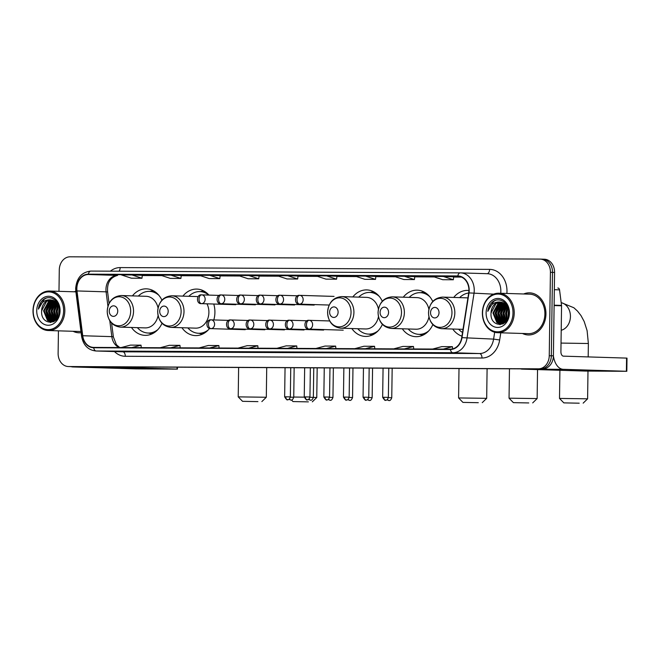 <?xml version="1.0" encoding="UTF-8"?>
<svg xmlns="http://www.w3.org/2000/svg" width="660" height="660" viewBox="0 0 660 660"><rect width="100%" height="100%" fill="white"/><g stroke="black" fill="none" stroke-linecap="round" stroke-linejoin="round"><path stroke-width="0.99" d="M452.752 329.035A23.265 18.752 -88.2 0 0 461.951 336.146M402.295 328.787A23.265 18.752 -88.2 0 0 415.816 336.674A23.265 18.752 -88.2 0 0 432.853 324.613M351.829 328.54A23.265 18.752 -88.2 0 0 365.359 336.427A23.265 18.752 -88.2 0 0 382.396 324.365M181.912 327.715A23.265 18.752 -88.2 0 0 195.442 335.602A23.265 18.752 -88.2 0 0 209.583 328.375M213.807 319.935A23.265 18.752 -88.2 0 0 214.912 312.436A23.265 18.752 -88.2 0 0 213.766 304.029M131.456 327.475A23.265 18.752 -88.2 0 0 144.986 335.354A23.265 18.752 -88.2 0 0 162.022 323.293M208.931 295.094A23.265 18.752 -88.2 0 0 196.878 289.088A23.265 18.752 -88.2 0 0 182.894 296.125M382.305 301.232A23.265 18.752 -88.2 0 0 366.795 289.913A23.265 18.752 -88.2 0 0 352.811 296.95M432.762 301.48A23.265 18.752 -88.2 0 0 417.252 290.161A23.265 18.752 -88.2 0 0 403.268 297.198M468.922 290.491A23.265 18.752 -88.2 0 0 467.709 290.408A23.265 18.752 -88.2 0 0 453.725 297.437M161.931 300.16A23.265 18.752 -88.2 0 0 146.421 288.841A23.265 18.752 -88.2 0 0 132.429 295.878M72.262 366.655A13.167 10.618 -88.2 0 0 72.484 366.663A13.167 10.618 -88.2 0 0 72.707 366.671L542.611 368.957A13.167 10.618 -88.2 0 0 553.41 355.839L554.573 272.44A13.167 10.618 -88.2 0 0 544.368 259.223A13.167 10.618 -88.2 0 0 544.145 259.223M72.484 366.663L70.406 366.605A13.167 10.618 -88.2 0 0 70.628 366.605L540.532 368.89A13.167 10.618 -88.2 0 0 551.331 355.773L552.503 272.374A13.167 10.618 -88.2 0 0 542.289 259.157A13.167 10.618 -88.2 0 0 542.066 259.157A13.167 10.618 -88.2 0 1 542.289 259.157A13.167 10.618 -88.2 0 1 552.503 272.374L551.331 355.773A13.167 10.618 -88.2 0 1 540.532 368.89L70.628 366.605A13.167 10.618 -88.2 0 1 70.406 366.605A13.167 10.618 -88.2 0 1 70.183 366.589M73.062 331.287A21.07 16.987 -88.2 0 0 78.928 332.788A21.07 16.987 -88.2 0 0 81.122 332.681A21.07 16.987 -88.2 0 1 78.928 332.788A21.07 16.987 -88.2 0 1 73.062 331.287M522.448 333.473A21.07 16.987 -88.2 0 0 528.313 334.966A21.07 16.987 -88.2 0 0 545.944 313.987A21.07 16.987 -88.2 0 0 529.609 292.842A21.07 16.987 -88.2 0 0 523.66 293.98A21.07 16.987 -88.2 0 1 529.609 292.842L529.609 292.842A21.07 16.987 -88.2 0 1 545.944 313.987A21.07 16.987 -88.2 0 1 528.313 334.966A21.07 16.987 -88.2 0 1 522.448 333.473M76.857 288.502A14.05 11.319 91.8 0 1 88.374 274.51L457.792 276.309A14.05 11.319 91.8 0 1 458.032 276.309A14.05 11.319 91.8 0 1 468.715 292.842L461.728 337.582A14.05 11.319 91.8 0 1 450.409 349.14L93.72 347.408A14.05 11.319 91.8 0 1 93.489 347.399A14.05 11.319 91.8 0 1 82.731 335.742L76.997 290.945A14.05 11.319 91.8 0 1 76.857 288.502M76.576 288.502A14.396 11.608 -88.2 0 0 76.717 291.002L82.459 335.8A14.396 11.608 -88.2 0 0 93.72 347.754L450.409 349.486A14.396 11.608 -88.2 0 0 462 337.648L468.988 292.908A14.396 11.608 -88.2 0 0 457.801 275.954L88.382 274.156A14.396 11.608 -88.2 0 0 76.576 288.502M75.809 291.241A21.07 16.987 -88.2 0 0 74.275 291.794A21.07 16.987 -88.2 0 1 75.809 291.241M58.435 330.841L58.121 353.323A13.167 10.618 -88.2 0 0 68.326 366.539A13.167 10.618 -88.2 0 0 68.549 366.539L538.453 368.825A13.167 10.618 -88.2 0 0 549.252 355.707L550.423 272.308A13.167 10.618 -88.2 0 0 540.21 259.099A13.167 10.618 -88.2 0 0 539.987 259.091L70.084 256.806A13.167 10.618 -88.2 0 0 59.284 269.923L58.979 291.324M364.501 352.473L353.884 352.423L364.501 352.473M403.425 352.663L392.807 352.613A3.514 2.079 -89.7 0 1 392.807 352.613L392.84 352.613A3.514 2.079 -89.7 0 0 392.873 352.613M442.348 352.852L431.764 352.803A3.514 2.079 -89.7 0 1 431.731 352.803M247.731 351.904L237.146 351.854A3.514 2.079 -89.7 0 1 237.113 351.854M208.807 351.714L198.19 351.664A3.514 2.079 -89.7 0 1 198.19 351.664L198.223 351.664A3.514 2.079 -89.7 0 0 198.256 351.664M169.884 351.524L159.266 351.475L169.884 351.524M130.96 351.343L120.376 351.285A3.514 2.079 -89.7 0 1 120.343 351.285M325.578 352.283L314.993 352.234A3.514 2.079 -89.7 0 1 314.96 352.234M286.654 352.093L276.037 352.044L286.654 352.093M365.566 276.103L354.948 276.045L364.889 279.328L375.499 279.378L375.853 276.416L365.566 276.103L375.499 279.378M404.489 276.292L393.871 276.235L403.804 279.518L414.422 279.568L414.777 276.606L404.489 276.292L414.422 279.568M443.413 276.474L432.795 276.424L442.728 279.708L453.346 279.757L453.701 276.796L443.413 276.474L453.346 279.757M248.795 275.534L238.177 275.484L248.119 278.759L258.728 278.809L259.083 275.847L248.795 275.534L258.728 278.809M209.872 275.344L199.254 275.294L209.195 278.57L219.805 278.627L220.16 275.657L209.872 275.344L219.805 278.627M170.948 275.154L160.331 275.104L170.272 278.38L180.889 278.438L181.236 275.467L170.948 275.154L180.889 278.438M132.025 274.964L121.415 274.915L131.348 278.19L141.966 278.248L142.312 275.286L132.025 274.964L141.966 278.248M326.642 275.913L316.024 275.855L325.966 279.139L336.575 279.188L336.93 276.226L326.642 275.913L336.575 279.188M287.719 275.723L277.101 275.674L287.042 278.949L297.652 278.998L298.007 276.037L287.719 275.723L297.652 278.998M286.671 352.093L276.07 352.044A3.514 2.079 -89.7 0 1 276.07 352.044A3.514 2.079 -89.7 0 1 276.037 352.044M287.595 348.348L296.719 345.923L286.102 345.865L276.977 348.29M296.719 345.923L296.942 348.389M248.672 348.158L257.796 345.733L247.178 345.675L238.062 348.109M257.796 345.733L258.019 348.2M209.748 347.968L218.873 345.543L208.255 345.485L199.138 347.919M218.873 345.543L219.095 348.01M170.825 347.779L179.949 345.353L169.339 345.304L160.215 347.729M179.949 345.353L180.172 347.82M131.901 347.589L141.025 345.163L130.416 345.114L121.291 347.539M141.025 345.163L141.248 347.638M326.518 348.538L335.643 346.104L325.025 346.054L315.901 348.48M335.643 346.104L335.866 348.579M365.442 348.727L374.566 346.294L363.949 346.244L354.824 348.67M374.566 346.294L374.789 348.769M404.365 348.909L413.49 346.483L402.872 346.434L393.748 348.859M413.49 346.483L413.713 348.959M443.289 349.099L452.413 346.673L441.796 346.624L432.671 349.049M452.413 346.673L452.611 348.884M148.797 368.75L120.846 368.181L148.797 368.75M71.041 366.622A17.564 10.395 90.3 0 0 72.831 366.943L135.96 368.89L176.533 369.121L177.433 369.113L177.004 369.088L177.037 367.174M112.216 366.861A17.564 10.395 90.3 0 0 113.883 367.141L177.004 369.088M63.616 310.835A18.876 15.213 -88.2 0 0 48.667 291.893A18.876 15.213 -88.2 0 0 33.19 310.687A18.876 15.213 -88.2 0 0 48.139 329.637A18.876 15.213 -88.2 0 0 63.616 310.835M64.845 310.86A19.759 15.922 -88.2 0 0 49.533 291.035A19.759 15.922 -88.2 0 0 33 310.703A19.759 15.922 -88.2 0 0 48.312 330.528A19.759 15.922 -88.2 0 0 64.845 310.86M59.284 313.78L59.54 308.839M57.849 317.551L56.587 311.248L58.484 305.036M58.187 316.907L57.238 311.264L58.79 305.646M56.529 319.423L53.988 311.165L57.238 303.179M56.851 319.027L54.64 311.182L57.552 303.575M55.283 320.628L51.389 311.083L55.976 301.9M55.588 320.372L52.041 311.108L56.298 302.181M54.079 321.379L52.651 320.521L48.79 311.009L53.782 301.537L54.706 300.993M54.409 321.247L53.303 320.537L49.442 311.025L55.027 301.191L50.935 311.124L53.963 320.991M52.767 321.75L50.053 320.438L46.192 310.926L51.183 301.455L53.427 300.374M53.097 321.684L50.704 320.455L46.843 310.942L51.835 301.48L53.749 300.506M54.491 321.205L51.463 321.841L47.454 320.356L43.593 310.843L48.584 301.381L52.14 300.003M53.534 321.75L51.463 321.841M51.785 321.841L48.106 320.38L44.245 310.868L49.236 301.397L52.462 300.077M55.357 301.018L55.894 300.762M41.646 310.786C40.359 325.999 60.101 325.751 59.631 310.852C60.233 300.399 49.079 293.692 42.438 300.391C40.194 302.676 38.849 305.596 38.42 309.136C40.615 302.618 44.69 299.524 50.647 299.854A10.973 8.844 -88.2 0 0 41.646 310.786L46.637 301.315L51.166 299.871M50.647 299.854L55.267 301.356L58.954 306.017M36.729 310.703A14.487 11.674 -88.2 0 0 48.205 325.248A14.487 11.674 -88.2 0 0 60.076 310.819A14.487 11.674 -88.2 0 0 48.609 296.282A14.487 11.674 -88.2 0 0 36.729 310.703M48.312 330.528L78.969 331.468A19.759 15.922 -88.2 0 0 80.949 331.378M38.42 309.136L44.245 299.211L46.068 298.221M50.762 322.476L49.723 321.544M49.36 321.164L46.068 310.967L50.506 300.688M51.958 321.238L48.667 311.05L53.105 300.77M54.466 321.214L51.257 311.132L55.225 301.323M56.05 319.935L53.856 311.215L56.776 302.659M57.593 317.98L56.455 311.289L58.228 304.59M59.177 314.226L59.474 308.319M50.465 322.492L49.244 321.379M48.766 320.834L45.738 310.959L49.822 301.034M51.364 320.909L48.337 311.041L52.42 301.117M55.861 320.125L53.534 311.198L56.595 302.47M57.403 318.277L56.133 311.281L58.055 304.301M58.971 314.96L58.732 311.363L59.342 307.568M257.92 401.626L242.542 401.321L257.92 401.626M238.623 367.48L238.219 396.866L266.31 397.262L261.855 401.593M117.736 311.124A5.272 4.249 -88.2 0 0 113.561 305.836A5.272 4.249 -88.2 0 0 109.246 311.083A5.272 4.249 -88.2 0 0 113.413 316.371A5.272 4.249 -88.2 0 0 117.736 311.124M158.045 307.997A15.807 12.738 -88.2 0 0 146.19 296.307L121.283 295.531C112.819 296.29 108.133 301.521 107.209 311.223C107.786 320.653 112.159 325.949 120.31 327.129A15.807 12.738 -88.2 0 0 133.535 311.396A15.807 12.738 -88.2 0 0 121.283 295.531M158.879 295.325A20.856 16.805 -88.2 0 0 149.465 291.357A20.856 16.805 -88.2 0 0 138.344 296.06M156.692 293.065A20.856 16.805 -88.2 0 0 150.496 291.382L149.465 291.357M137.371 327.657A20.856 16.805 -88.2 0 0 148.178 333.036L149.218 333.069A20.856 16.805 -88.2 0 0 155.496 331.774M148.178 333.036A20.856 16.805 -88.2 0 0 157.814 329.653M120.31 327.129L145.216 327.896A15.807 12.738 -88.2 0 0 158.078 315.62M308.377 401.874L293.007 401.569L308.377 401.874M293.75 397.048L304.252 397.155M309.936 397.27L316.767 397.51L312.32 401.833M168.193 311.371A5.272 4.249 -88.2 0 0 164.018 306.083A5.272 4.249 -88.2 0 0 159.703 311.33A5.272 4.249 -88.2 0 0 163.87 316.618A5.272 4.249 -88.2 0 0 168.193 311.371M170.767 327.376A15.807 12.738 -88.2 0 0 184 311.635A15.807 12.738 -88.2 0 0 171.749 295.779C163.284 296.538 158.59 301.768 157.666 311.471C158.251 320.9 162.616 326.197 170.767 327.376L195.673 328.144A15.807 12.738 -88.2 0 0 208.898 312.411A15.807 12.738 -88.2 0 0 206.976 303.814M198.049 296.686A15.807 12.738 -88.2 0 0 196.647 296.546L171.749 295.779M208.783 295.086A20.856 16.805 -88.2 0 0 199.922 291.596A20.856 16.805 -88.2 0 0 188.801 296.307M207.149 293.312A20.856 16.805 -88.2 0 0 200.962 291.629L199.922 291.596M187.828 327.904A20.856 16.805 -88.2 0 0 198.635 333.284L199.675 333.316A20.856 16.805 -88.2 0 0 205.953 332.021M198.635 333.284A20.856 16.805 -88.2 0 0 208.279 329.901M478.294 402.699L462.924 402.394L478.294 402.699M459.005 368.544L458.593 397.939L486.684 398.335L482.237 402.658M338.11 312.197A5.272 4.249 -88.2 0 0 333.935 306.908A5.272 4.249 -88.2 0 0 329.62 312.155A5.272 4.249 -88.2 0 0 333.787 317.443A5.272 4.249 -88.2 0 0 338.11 312.197M378.419 309.07A15.807 12.738 -88.2 0 0 366.564 297.371L341.665 296.604C333.201 297.363 328.507 302.593 327.583 312.296C328.168 321.725 332.533 327.022 340.684 328.201A15.807 12.738 -88.2 0 0 353.917 312.46A15.807 12.738 -88.2 0 0 341.665 296.604M379.252 296.398A20.856 16.805 -88.2 0 0 369.839 292.421A20.856 16.805 -88.2 0 0 358.718 297.132M377.066 294.137A20.856 16.805 -88.2 0 0 370.879 292.454L369.839 292.421M357.745 328.729A20.856 16.805 -88.2 0 0 368.552 334.108L369.592 334.141A20.856 16.805 -88.2 0 0 375.87 332.846M368.552 334.108A20.856 16.805 -88.2 0 0 378.197 330.726M340.684 328.201L365.59 328.969A15.807 12.738 -88.2 0 0 378.46 316.693M528.751 402.947L513.381 402.633L528.751 402.947M509.462 368.791L509.05 398.186L537.141 398.574L532.694 402.905M388.567 312.444A5.272 4.249 -88.2 0 0 384.392 307.156A5.272 4.249 -88.2 0 0 380.077 312.403A5.272 4.249 -88.2 0 0 384.252 317.691A5.272 4.249 -88.2 0 0 388.567 312.444M428.885 309.309A15.807 12.738 -88.2 0 0 417.021 297.619L392.123 296.851C383.658 297.602 378.964 302.833 378.04 312.543C378.625 321.964 382.99 327.269 391.149 328.441A15.807 12.738 -88.2 0 0 404.374 312.708A15.807 12.738 -88.2 0 0 392.123 296.851M429.709 296.645A20.856 16.805 -88.2 0 0 420.296 292.669A20.856 16.805 -88.2 0 0 409.183 297.379M427.523 294.385A20.856 16.805 -88.2 0 0 421.336 292.702L420.296 292.669M408.21 328.969A20.856 16.805 -88.2 0 0 419.009 334.356L420.049 334.389A20.856 16.805 -88.2 0 0 426.335 333.085M419.009 334.356A20.856 16.805 -88.2 0 0 428.654 330.974M391.149 328.441L416.048 329.216A15.807 12.738 -88.2 0 0 428.917 316.932M579.208 403.194L563.838 402.88L579.208 403.194M559.903 370.285L559.507 398.425L587.606 398.822L583.151 403.153M439.024 312.691A5.272 4.249 -88.2 0 0 434.858 307.403A5.272 4.249 -88.2 0 0 430.534 312.65A5.272 4.249 -88.2 0 0 434.709 317.938A5.272 4.249 -88.2 0 0 439.024 312.691M467.923 297.891A15.807 12.738 -88.2 0 0 467.478 297.866L442.579 297.099C434.115 297.85 429.421 303.08 428.505 312.79C429.082 322.212 433.447 327.517 441.606 328.688A15.807 12.738 -88.2 0 0 454.831 312.955A15.807 12.738 -88.2 0 0 442.579 297.099M468.691 293.007A20.856 16.805 -88.2 0 0 459.64 297.619M458.667 329.216A20.856 16.805 -88.2 0 0 462.52 332.483M598.174 370.936L570.232 370.367L598.174 370.936M520.558 368.849A17.564 10.395 90.3 0 0 522.217 369.121L585.346 371.068L626.818 371.291L626.389 371.275L626.571 358.099L563.45 356.152A4.389 2.599 -89.7 0 1 560.909 351.689L561.553 305.786L554.111 305.563M553.41 355.996A17.564 10.395 90.3 0 0 563.269 369.32L626.389 371.275M626.571 358.099L627 358.124L626.818 371.291M557.857 288.024L557.824 288.024A2.195 1.766 91.8 0 1 557.857 288.024A2.195 1.766 91.8 0 1 559.54 289.847L561.528 305.407A2.195 1.766 91.8 0 1 561.553 305.786M513.001 313.022A18.876 15.213 -88.2 0 0 498.053 294.071A18.876 15.213 -88.2 0 0 482.576 312.873A18.876 15.213 -88.2 0 0 497.524 331.823A18.876 15.213 -88.2 0 0 513.001 313.022M514.231 313.038A19.759 15.922 -88.2 0 0 498.919 293.213A19.759 15.922 -88.2 0 0 482.386 312.881A19.759 15.922 -88.2 0 0 497.698 332.706A19.759 15.922 -88.2 0 0 514.231 313.038M497.698 332.706L528.355 333.655A19.759 15.922 -88.2 0 0 544.888 313.987A19.759 15.922 -88.2 0 0 529.567 294.162L498.919 293.213M508.67 315.959L508.926 311.025M507.235 319.737L505.972 313.426L507.87 307.222M507.573 319.085L506.616 313.45L508.175 307.832M505.915 321.601L503.374 313.351L506.624 305.365M506.236 321.214L504.026 313.368L506.938 305.762M504.669 322.806L500.775 313.269L505.362 304.087M504.974 322.55L501.427 313.286L505.684 304.367M503.464 323.565L502.037 322.699L498.176 313.186L503.167 303.724L504.091 303.179M503.794 323.425L502.681 322.724L498.828 313.211L504.413 303.377L500.321 313.302L503.349 323.177M502.153 323.928L499.438 322.616L495.577 313.112L500.569 303.641L502.813 302.56M502.474 323.862L500.082 322.641L496.229 313.129L501.22 303.658L503.135 302.692M504.611 303.509L500.643 313.31L503.852 323.4L500.849 324.019L496.84 322.542L492.979 313.03L497.97 303.559L501.526 302.189M502.912 323.928L500.849 324.019M501.171 324.027L497.491 322.558L493.63 313.046L498.622 303.584L501.847 302.263M504.743 303.196L505.279 302.948M491.032 312.972C489.745 328.185 509.479 327.938 509.017 313.038C509.619 302.577 498.465 295.878 491.824 302.569C489.571 304.862 488.235 307.774 487.806 311.322C490.001 304.804 494.076 301.711 500.032 302.041A10.973 8.844 -88.2 0 0 491.032 312.972L496.023 303.501L500.552 302.057M500.032 302.041L504.653 303.534L508.34 308.195M486.115 312.889A14.487 11.674 -88.2 0 0 497.582 327.434A14.487 11.674 -88.2 0 0 509.462 313.005A14.487 11.674 -88.2 0 0 497.986 298.46A14.487 11.674 -88.2 0 0 486.115 312.889M487.806 311.322L493.63 301.389L495.454 300.399M500.148 324.662L499.1 323.73M498.745 323.342L495.454 313.153L499.892 302.866M501.344 323.425L498.044 313.236L502.491 302.948M505.436 322.113L503.242 313.393L506.162 304.846M506.979 320.166L505.84 313.475L507.614 306.776M508.563 316.404L508.86 310.505M499.851 324.671L498.63 323.557M498.151 323.012L495.124 313.145L499.207 303.221M500.75 323.095L497.722 313.228L501.806 303.295M505.238 322.303L502.92 313.385L505.981 304.648M506.789 320.463L505.519 313.467L507.441 306.488M508.357 317.147L508.117 313.541L508.728 309.746M72.707 366.671L68.549 366.539M554.573 272.44L550.423 272.308M553.41 355.839L549.252 355.707M542.611 368.957L538.453 368.825M88.374 274.51L117.472 275.41A14.05 11.319 -88.2 0 0 105.955 289.402A14.05 11.319 -88.2 0 0 106.087 291.835L107.943 306.322M110.385 271.169A21.953 17.688 91.8 0 1 120.178 267.589L489.596 269.379A4.389 2.599 -89.7 0 1 487.047 273.694M489.596 269.379A21.953 17.688 91.8 0 1 506.979 291.415A21.953 17.688 91.8 0 1 506.872 293.461M500.734 293.271A17.564 14.149 -88.2 0 0 500.841 291.316A17.564 14.149 -88.2 0 0 487.237 273.694L460.63 272.877A17.564 14.149 91.8 0 1 473.987 293.543L466.999 338.283A17.564 14.149 91.8 0 1 452.859 352.729L96.17 350.996A4.389 2.599 -89.7 0 1 93.72 347.754M460.259 272.869L90.923 271.078A4.389 2.599 90.3 0 0 90.882 271.078C81.708 272.101 76.634 277.918 75.669 288.519L75.834 291.423A4.389 0.503 -7.3 0 1 76.717 291.002M450.409 349.486A4.389 2.599 90.3 0 0 452.859 352.729L479.457 353.546A17.564 14.149 -88.2 0 0 493.597 339.108L494.67 332.252M462 337.648L493.597 339.108L499.669 339.966A21.953 17.688 91.8 0 1 481.99 358.017L125.309 356.284A21.953 17.688 91.8 0 1 114.46 351.557M75.834 291.423L81.576 336.229A4.389 0.503 -7.3 0 1 82.459 335.8M125.309 356.284A4.389 2.599 -89.7 0 0 122.768 351.813L96.17 350.996A17.564 14.149 91.8 0 1 95.873 350.988L122.471 351.805A17.564 14.149 -88.2 0 0 122.768 351.813L479.457 353.546A4.389 2.599 -89.7 0 1 481.99 358.017M468.988 292.908L493.655 294.154M457.801 275.954A4.389 2.599 -89.7 0 1 460.292 272.869L90.882 271.078A4.389 2.599 90.3 0 0 88.382 274.156M500.791 332.805L499.669 339.966M120.178 267.589A4.389 2.599 -89.7 0 1 118.965 271.21M457.792 276.309L458.263 276.317M461.447 277.076L453.667 277.043L461.447 277.076M434.379 276.944L414.744 276.853L434.379 276.952M395.455 276.754L375.82 276.664L395.455 276.763M356.532 276.573L336.897 276.474L356.532 276.573M317.608 276.383L297.974 276.284L317.608 276.383M278.685 276.193L259.05 276.094L278.685 276.193M239.761 276.004L220.135 275.905L239.761 276.004M200.838 275.814L181.211 275.715L200.838 275.814M142.288 275.534L161.914 275.624L142.288 275.525M76.997 290.945L106.087 291.835A7.903 0.907 172.7 0 1 107.638 292.174C106.87 283.024 110.17 277.431 117.546 275.41L117.472 275.41A7.903 4.678 -89.7 0 0 117.546 275.41A7.903 4.678 -89.7 0 0 117.612 275.41M82.731 335.742L111.829 336.641A14.05 11.319 -88.2 0 0 119.163 347.531M109.791 320.76L111.829 336.641A7.903 0.907 172.7 0 1 113.38 336.979L116.407 344.718L119.691 347.531M113.883 367.141L72.831 366.943M130.663 311.33A14.52 11.698 -88.2 0 0 119.163 296.761A14.52 11.698 -88.2 0 0 107.258 311.215A14.52 11.698 -88.2 0 0 118.759 325.792A14.52 11.698 -88.2 0 0 130.663 311.33M148.756 333.061A21.046 16.962 -88.2 0 0 153.368 333.201M154.654 291.514A21.046 16.962 -88.2 0 0 150.043 291.373M181.12 311.578A14.52 11.698 -88.2 0 0 169.62 297.008A14.52 11.698 -88.2 0 0 157.715 311.462A14.52 11.698 -88.2 0 0 169.216 326.04A14.52 11.698 -88.2 0 0 181.12 311.578M199.213 333.3A21.046 16.962 -88.2 0 0 203.825 333.448M205.112 291.761A21.046 16.962 -88.2 0 0 200.5 291.613M351.037 312.403A14.52 11.698 -88.2 0 0 339.537 297.833A14.52 11.698 -88.2 0 0 327.632 312.287A14.52 11.698 -88.2 0 0 339.133 326.865A14.52 11.698 -88.2 0 0 351.037 312.403M369.13 334.125A21.046 16.962 -88.2 0 0 373.741 334.274M375.028 292.586A21.046 16.962 -88.2 0 0 370.417 292.446M401.495 312.65A14.52 11.698 -88.2 0 0 390.002 298.072A14.52 11.698 -88.2 0 0 378.097 312.535A14.52 11.698 -88.2 0 0 389.59 327.104A14.52 11.698 -88.2 0 0 401.495 312.65M419.595 334.373A21.046 16.962 -88.2 0 0 424.207 334.521M425.494 292.825A21.046 16.962 -88.2 0 0 420.874 292.685M561.165 302.569L573.862 307.75L577.541 311.132L581.014 315.612L584.174 321.486L587.103 330.652L588.373 343.513L561.033 343.076M561.182 302.659A14.05 11.319 91.8 0 1 570.43 316.561A14.05 11.319 91.8 0 1 561.214 330.272M451.96 312.889A14.52 11.698 -88.2 0 0 440.459 298.32A14.52 11.698 -88.2 0 0 428.555 312.782A14.52 11.698 -88.2 0 0 440.055 327.352A14.52 11.698 -88.2 0 0 451.96 312.889M201.671 294.871A4.389 2.599 90.3 0 0 201.63 294.871A4.389 2.599 90.3 0 0 199.015 299.178A4.389 2.599 -89.7 0 0 201.547 303.649A4.389 3.539 -88.2 0 0 205.153 299.277A4.389 3.539 -88.2 0 0 201.745 294.871A4.389 3.539 -88.2 0 0 201.671 294.871M219.285 295.416L201.63 294.871C196.226 294.055 196.028 304.268 201.473 303.649A4.389 3.539 -88.2 0 0 201.547 303.649M288.956 399.308L290.878 400.067A2.854 1.691 90.3 0 1 290.854 400.067A2.854 1.691 -89.7 0 1 289.509 398.879M294.154 367.744L293.741 397.254L290.334 397.171M221.273 294.971A4.389 2.599 90.3 0 0 221.232 294.962A4.389 2.599 90.3 0 0 218.617 299.277A4.389 2.599 -89.7 0 0 221.149 303.748A4.389 3.539 -88.2 0 0 224.755 299.376A4.389 3.539 -88.2 0 0 221.347 294.971A4.389 3.539 -88.2 0 0 221.273 294.971M238.887 295.507L221.232 294.962C215.828 294.146 215.63 304.367 221.075 303.74A4.389 3.539 -88.2 0 0 221.149 303.748M308.558 399.407L310.48 400.166A2.854 1.691 90.3 0 1 310.456 400.166A2.854 1.691 -89.7 0 1 309.119 398.97M258.489 295.606L240.842 295.061A4.389 2.599 90.3 0 0 240.842 295.061A4.389 2.599 90.3 0 0 238.219 299.368A4.389 2.599 -89.7 0 0 240.76 303.839A4.389 3.539 -88.2 0 0 244.357 299.467A4.389 3.539 -88.2 0 0 240.95 295.061A4.389 3.539 -88.2 0 0 240.875 295.061C235.43 294.245 235.232 304.458 240.685 303.839A4.389 3.539 -88.2 0 0 240.76 303.839M328.16 399.498L330.082 400.257A2.854 1.691 90.3 0 1 330.058 400.257A2.854 1.691 -89.7 0 1 328.721 399.069M333.366 367.933L332.953 397.444L329.538 397.361M260.486 295.16A4.389 2.599 90.3 0 0 260.444 295.16A4.389 2.599 90.3 0 0 257.821 299.467A4.389 2.599 -89.7 0 0 260.362 303.938A4.389 3.539 -88.2 0 0 263.959 299.566A4.389 3.539 -88.2 0 0 260.56 295.16A4.389 3.539 -88.2 0 0 260.486 295.16M278.091 295.697L260.444 295.16C255.032 294.335 254.834 304.557 260.287 303.938A4.389 3.539 -88.2 0 0 260.362 303.938M347.762 399.597L349.685 400.356A2.854 1.691 90.3 0 0 349.685 400.356A2.854 1.691 -89.7 0 1 348.323 399.16M352.968 368.033L352.555 397.543L349.14 397.46M280.087 295.251A4.389 2.599 90.3 0 0 280.046 295.251A4.389 2.599 90.3 0 0 277.423 299.558A4.389 2.599 -89.7 0 0 279.964 304.029A4.389 3.539 -88.2 0 0 283.561 299.656A4.389 3.539 -88.2 0 0 280.162 295.251A4.389 3.539 -88.2 0 0 280.087 295.251M297.693 295.796L280.046 295.251C274.634 294.434 274.436 304.648 279.889 304.029A4.389 3.539 -88.2 0 0 279.964 304.029M367.364 399.688L369.286 400.455A2.854 1.691 90.3 0 0 369.286 400.455A2.854 1.691 -89.7 0 1 367.925 399.259M372.57 368.123L372.157 397.633L368.742 397.551M299.689 295.35A4.389 2.599 90.3 0 0 299.648 295.35A4.389 2.599 90.3 0 0 297.025 299.656A4.389 2.599 -89.7 0 0 299.566 304.128A4.389 3.539 -88.2 0 0 303.163 299.755A4.389 3.539 -88.2 0 0 299.764 295.35A4.389 3.539 -88.2 0 0 299.689 295.35M334.051 296.406L299.648 295.35C294.236 294.525 294.038 304.747 299.491 304.128A4.389 3.539 -88.2 0 0 299.566 304.128M386.966 399.787L388.897 400.546A2.854 1.691 90.3 0 1 388.864 400.546A2.854 1.691 -89.7 0 1 387.527 399.349M392.172 368.222L391.76 397.733L388.344 397.65M285.805 396.808L284.641 396.817C288.164 402.468 287.447 398.516 287.479 399.712A2.854 1.691 -89.7 0 1 285.805 396.808L290.351 396.899L290.755 367.727M287.455 399.712A2.854 1.691 90.3 0 0 287.479 399.712C286.951 399.085 288.684 401.404 290.351 396.899M211.126 319.852A4.389 2.599 90.3 0 0 211.084 319.852A4.389 2.599 90.3 0 0 208.469 324.159A4.389 2.599 -89.7 0 0 211.002 328.63A4.389 3.539 -88.2 0 0 214.599 324.258A4.389 3.539 -88.2 0 0 211.2 319.852A4.389 3.539 -88.2 0 0 211.126 319.852M228.739 320.389L211.084 319.852C205.672 319.027 205.483 329.249 210.928 328.63A4.389 3.539 -88.2 0 0 211.002 328.63M305.415 396.899L304.243 396.916C307.766 402.567 307.048 398.615 307.09 399.803A2.854 1.691 90.3 0 1 307.057 399.803A2.854 1.691 -89.7 0 1 305.415 396.899L309.952 396.99L310.357 367.826M230.728 319.943A4.389 2.599 90.3 0 0 230.686 319.943A4.389 2.599 90.3 0 0 228.071 324.258A4.389 2.599 -89.7 0 0 230.604 328.721A4.389 3.539 -88.2 0 0 234.209 324.349A4.389 3.539 -88.2 0 0 230.802 319.943A4.389 3.539 -88.2 0 0 230.728 319.943M248.341 320.488L230.686 319.943C225.283 319.126 225.085 329.34 230.53 328.721A4.389 3.539 -88.2 0 0 230.604 328.721M325.017 396.998L323.846 397.007C327.376 402.658 326.65 398.706 326.692 399.902A2.854 1.691 90.3 0 1 326.667 399.902A2.854 1.691 -89.7 0 1 325.017 396.998L329.554 397.089L329.967 367.917M250.33 320.042A4.389 2.599 90.3 0 0 250.288 320.042A4.389 2.599 90.3 0 0 247.673 324.349A4.389 2.599 -89.7 0 0 250.206 328.82A4.389 3.539 -88.2 0 0 253.811 324.448A4.389 3.539 -88.2 0 0 250.404 320.042A4.389 3.539 -88.2 0 0 250.33 320.042M267.943 320.587L250.288 320.042C244.885 319.217 244.687 329.439 250.132 328.82A4.389 3.539 -88.2 0 0 250.206 328.82M344.619 397.089L343.456 397.105C346.978 402.757 346.261 398.805 346.294 399.993A2.854 1.691 90.3 0 1 346.269 399.993A2.854 1.691 -89.7 0 1 344.619 397.089L349.156 397.18L349.569 368.016M269.932 320.133A4.389 2.599 90.3 0 0 269.899 320.133A4.389 2.599 90.3 0 0 267.275 324.448A4.389 2.599 -89.7 0 0 269.816 328.911A4.389 3.539 -88.2 0 0 273.413 324.538A4.389 3.539 -88.2 0 0 270.006 320.141A4.389 3.539 -88.2 0 0 269.932 320.133M287.546 320.677L269.899 320.133C264.487 319.316 264.289 329.53 269.742 328.911A4.389 3.539 -88.2 0 0 269.816 328.911M364.221 397.188L363.058 397.196C366.58 402.847 365.863 398.904 365.896 400.092A2.854 1.691 -89.7 0 1 364.221 397.188L368.758 397.279L369.171 368.107M365.871 400.092A2.854 1.691 90.3 0 0 365.896 400.092C365.359 399.465 367.1 401.783 368.758 397.279M289.542 320.232A4.389 2.599 90.3 0 0 289.501 320.232A4.389 2.599 90.3 0 0 286.877 324.538A4.389 2.599 -89.7 0 0 289.418 329.01A4.389 3.539 -88.2 0 0 293.015 324.637A4.389 3.539 -88.2 0 0 289.616 320.232A4.389 3.539 -88.2 0 0 289.542 320.232M307.147 320.776L289.501 320.232C284.089 319.415 283.891 329.629 289.344 329.01A4.389 3.539 -88.2 0 0 289.418 329.01M383.823 397.279L382.66 397.295C386.183 402.947 385.465 398.995 385.498 400.183A2.854 1.691 -89.7 0 1 383.823 397.279L388.369 397.37L388.773 368.206M385.473 400.183A2.854 1.691 90.3 0 0 385.498 400.183C384.962 399.564 386.702 401.882 388.369 397.37M309.144 320.323A4.389 2.599 90.3 0 0 309.103 320.323A4.389 2.599 90.3 0 0 306.479 324.637A4.389 2.599 -89.7 0 0 309.02 329.109A4.389 3.539 -88.2 0 0 312.617 324.736A4.389 3.539 -88.2 0 0 309.218 320.331A4.389 3.539 -88.2 0 0 309.144 320.323M329.662 320.958L309.103 320.323C303.691 319.506 303.493 329.728 308.946 329.101A4.389 3.539 -88.2 0 0 309.02 329.109M563.269 369.32L522.217 369.121M554.119 305.184L561.528 305.407M559.54 289.847L554.334 289.682M544.368 259.223L540.21 259.099M81.576 336.229C83.226 345.147 87.994 350.072 95.873 350.988M68.326 366.539L70.406 366.605M107.638 292.174L109.081 303.435M111.598 323.087L113.38 336.979M169.9 351.533L159.299 351.475M364.518 352.473L353.917 352.423M177.457 367.183L177.433 369.113M75.892 291.844L49.533 291.035M266.722 367.612L266.31 397.262M242.542 401.321L238.219 396.874M148.591 333.052L151.85 333.976M149.878 291.365L153.186 290.647M317.179 367.859L316.767 397.51M293.007 401.569L291.489 400.01M199.048 333.3L202.306 334.224M200.335 291.613L203.643 290.887M487.096 368.684L486.684 398.335M462.924 402.394L458.593 397.939M368.965 334.125L372.224 335.049M370.252 292.438L373.56 291.712M537.545 369.6L537.141 398.574M513.381 402.633L509.05 398.186M419.422 334.364L422.68 335.288M420.709 292.685L424.017 291.959M588.373 343.513L588.184 356.92M587.986 371.118L587.606 398.822M463.007 329.348L441.606 328.688M563.838 402.88L559.507 398.434M235.768 304.705L201.473 303.649M293.741 397.254C292.083 401.767 290.342 399.448 290.878 400.067M310.48 400.166C309.944 399.539 311.685 401.858 313.351 397.353L313.764 367.843M255.37 304.804L221.075 303.74M274.972 304.895L240.685 303.839M332.953 397.444C331.287 401.957 329.554 399.638 330.082 400.257M294.575 304.994L260.287 303.938M352.555 397.543C350.889 402.047 349.156 399.737 349.685 400.356M314.176 305.085L279.889 304.029M372.157 397.633C370.499 402.146 368.758 399.828 369.286 400.455M329.2 305.044L299.491 304.128M391.76 397.733C390.101 402.237 388.361 399.927 388.897 400.546M284.641 396.817L285.054 367.702M245.223 329.686L210.928 328.63M304.243 396.916L304.656 367.793M309.952 396.99C308.294 401.495 306.553 399.185 307.09 399.803M264.825 329.777L230.53 328.721M323.846 397.007L324.258 367.892M329.554 397.089C327.896 401.593 326.155 399.275 326.692 399.902M284.427 329.876L250.132 328.82M343.456 397.105L343.86 367.991M349.156 397.18C347.498 401.692 345.757 399.374 346.294 399.993M304.029 329.975L269.742 328.911M363.058 397.196L363.462 368.082M323.631 330.066L289.344 329.01M382.66 397.295L383.064 368.181M343.233 330.165L308.946 329.101"/></g></svg>
